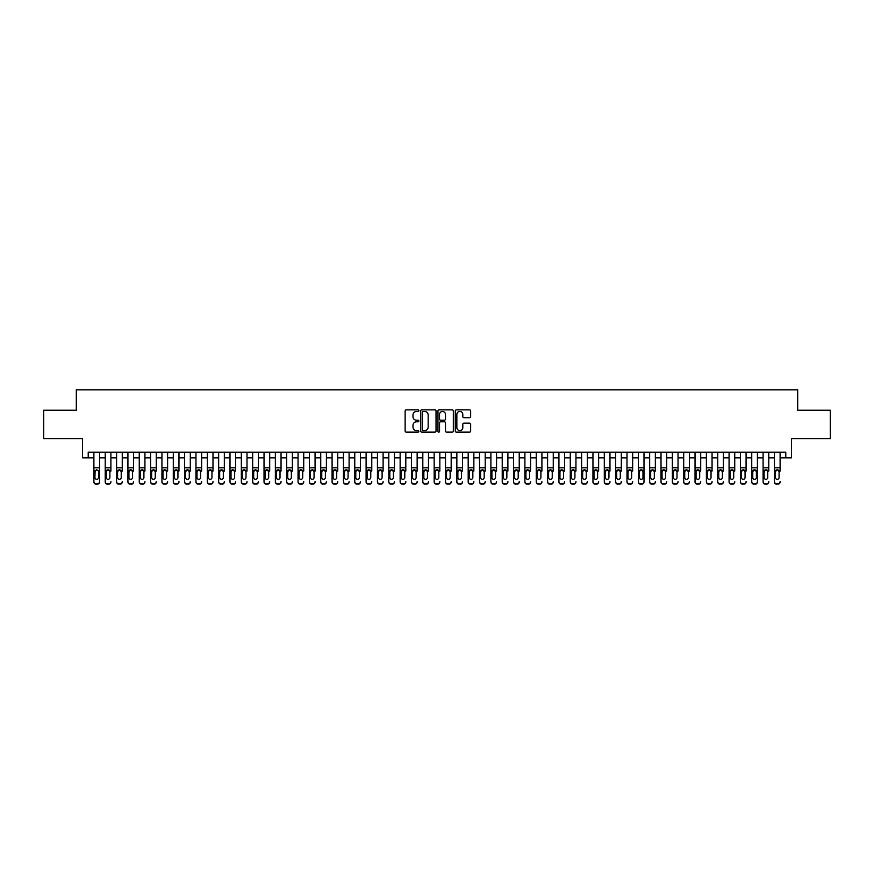 <?xml version="1.0" encoding="UTF-8"?>
<svg xmlns="http://www.w3.org/2000/svg" width="874" height="874" viewBox="0 0 874 874"><rect width="100%" height="100%" fill="white"/><g stroke="black" fill="none" stroke-linecap="round" stroke-linejoin="round"><path stroke-width="1.31" d="M418.854 410.649A0.776 0.776 0 0 0 418.078 409.873L406.246 409.873A1.114 1.114 0 0 0 405.132 410.988L405.132 431.024A1.114 1.114 0 0 0 406.246 432.138L418.078 432.138A0.776 0.776 0 0 0 418.854 431.363A0.776 0.776 0 0 0 418.078 430.587L416.537 430.587A3.562 3.562 0 0 1 412.976 427.015L412.976 425.354A3.562 3.562 0 0 1 416.537 421.781L418.078 421.781A0.776 0.776 0 0 0 418.854 421.006A0.776 0.776 0 0 0 418.078 420.23L416.537 420.23A3.562 3.562 0 0 1 412.976 416.669L412.976 414.997A3.562 3.562 0 0 1 416.537 411.436L418.078 411.436A0.776 0.776 0 0 0 418.854 410.649M469.535 417.717A1.114 1.114 0 0 0 470.649 416.614L470.649 410.988A1.114 1.114 0 0 0 469.535 409.873L456.403 409.873A1.114 1.114 0 0 0 455.288 410.988L455.288 431.024A1.114 1.114 0 0 0 456.403 432.138L469.535 432.138A1.114 1.114 0 0 0 470.649 431.024L470.649 424.24A1.114 1.114 0 0 0 469.535 423.125L463.919 423.125A1.114 1.114 0 0 0 462.805 424.24L462.805 427.604A2.983 2.983 0 0 1 459.822 430.587A2.983 2.983 0 0 1 456.851 427.604L456.851 414.407A2.983 2.983 0 0 1 459.822 411.436A2.983 2.983 0 0 1 462.805 414.407L462.805 416.614A1.114 1.114 0 0 0 463.919 417.717L469.535 417.717M88.219 457.867L88.219 452.197L785.781 452.197L785.781 457.867L791.451 457.867L791.451 438.584L830.3 438.584L830.3 410.234L797.689 410.234L797.689 389.815L76.311 389.815L76.311 410.234L43.7 410.234L43.7 438.584L82.549 438.584L82.549 457.867L93.889 457.867M436.028 410.988A1.114 1.114 0 0 0 434.913 409.873L421.771 409.873A1.114 1.114 0 0 0 420.667 410.988L420.667 431.024A1.114 1.114 0 0 0 421.771 432.138L434.913 432.138A1.114 1.114 0 0 0 436.028 431.024L436.028 410.988M439.087 409.873L452.229 409.873A1.114 1.114 0 0 1 453.333 410.988L453.333 431.024A1.114 1.114 0 0 1 452.229 432.138L446.603 432.138A1.114 1.114 0 0 1 445.489 431.024L445.489 422.896A1.114 1.114 0 0 0 444.374 421.781L440.649 421.781A1.114 1.114 0 0 0 439.535 422.896L439.535 431.363A0.776 0.776 0 0 1 438.759 432.138A0.776 0.776 0 0 1 437.972 431.363L437.972 410.988A1.114 1.114 0 0 1 439.087 409.873M99.56 457.867L105.23 457.867M110.9 457.867L116.581 457.867M122.251 457.867L127.921 457.867M133.591 457.867L139.261 457.867M144.931 457.867L150.601 457.867M156.271 457.867L161.941 457.867M167.611 457.867L173.292 457.867M178.962 457.867L184.632 457.867M190.303 457.867L195.973 457.867M201.643 457.867L207.313 457.867M212.983 457.867L218.653 457.867M224.334 457.867L230.004 457.867M235.674 457.867L241.344 457.867M247.014 457.867L252.684 457.867M258.354 457.867L264.024 457.867M269.695 457.867L275.365 457.867M281.046 457.867L286.716 457.867M292.386 457.867L298.056 457.867M303.726 457.867L309.396 457.867M315.066 457.867L320.736 457.867M326.406 457.867L332.087 457.867M337.757 457.867L343.427 457.867M349.097 457.867L354.768 457.867M360.438 457.867L366.108 457.867M371.778 457.867L377.448 457.867M383.118 457.867L388.799 457.867M394.469 457.867L400.139 457.867M405.809 457.867L411.479 457.867M417.149 457.867L422.819 457.867M428.489 457.867L434.159 457.867M439.841 457.867L445.511 457.867M451.181 457.867L456.851 457.867M462.521 457.867L468.191 457.867M473.861 457.867L479.531 457.867M485.201 457.867L490.882 457.867M496.552 457.867L502.222 457.867M507.892 457.867L513.562 457.867M519.232 457.867L524.903 457.867M530.573 457.867L536.243 457.867M541.913 457.867L547.594 457.867M553.264 457.867L558.934 457.867M564.604 457.867L570.274 457.867M575.944 457.867L581.614 457.867M587.284 457.867L592.954 457.867M598.635 457.867L604.305 457.867M609.976 457.867L615.646 457.867M621.316 457.867L626.986 457.867M632.656 457.867L638.326 457.867M643.996 457.867L649.666 457.867M655.347 457.867L661.017 457.867M666.687 457.867L672.357 457.867M678.027 457.867L683.697 457.867M689.368 457.867L695.038 457.867M700.708 457.867L706.389 457.867M712.059 457.867L717.729 457.867M723.399 457.867L729.069 457.867M734.739 457.867L740.409 457.867M746.079 457.867L751.749 457.867M757.419 457.867L763.1 457.867M768.77 457.867L774.44 457.867M780.111 457.867L785.781 457.867M423.005 411.436A0.776 0.776 0 0 0 422.218 412.211L422.218 429.8A0.776 0.776 0 0 0 423.005 430.587L424.611 430.587A3.562 3.562 0 0 0 428.173 427.015L428.173 414.997A3.562 3.562 0 0 0 424.611 411.436L423.005 411.436M445.489 414.462A2.983 2.983 0 0 0 442.506 411.49A2.983 2.983 0 0 0 439.535 414.462L439.535 419.116A1.114 1.114 0 0 0 440.649 420.23L444.374 420.23A1.114 1.114 0 0 0 445.489 419.116L445.489 414.462M93.889 471.075L93.889 481.574A2.272 2.251 -0 0 0 96.162 483.825L97.298 483.825A2.272 2.251 -0 0 0 99.56 481.574L99.56 481.935A2.272 2.251 180 0 1 97.298 484.185L97.298 483.825M98.544 477.532L98.544 471.556L98.544 477.532A1.814 1.803 180 0 1 96.73 479.323A1.814 1.803 180 0 0 98.544 477.532M94.916 477.881L94.916 477.532A1.814 1.803 180 0 0 96.73 479.323M94.916 477.532L95.113 470.715L96.73 469.731L98.336 470.715L96.73 469.731L94.916 471.414M99.56 452.197L99.56 481.574M93.889 452.197L93.889 481.935A2.272 2.251 180 0 0 96.162 484.185L97.298 484.185M99.56 470.715L98.336 470.715L98.544 471.556M105.23 452.197L105.23 481.574A2.272 2.251 -0 0 0 107.502 483.825L108.638 483.825A2.272 2.251 -0 0 0 110.9 481.574L110.9 481.935A2.272 2.251 180 0 1 108.638 484.185L108.638 483.825M110.9 471.075L110.9 452.197M109.884 477.532L109.884 471.556L109.884 477.532A1.814 1.803 180 0 1 108.07 479.323A1.814 1.803 180 0 0 109.884 477.532M106.257 477.881L106.257 477.532A1.814 1.803 180 0 0 108.07 479.323A1.814 1.803 180 0 1 106.257 477.532L106.257 471.414M106.453 470.715L106.257 471.556L108.07 469.731L105.23 470.715M110.9 470.715L108.07 469.731L109.884 471.556M116.581 452.197L116.581 481.574A2.272 2.251 -0 0 0 118.842 483.825L119.978 483.825A2.272 2.251 -0 0 0 122.251 481.574L122.251 481.935A2.272 2.251 180 0 1 119.978 484.185L119.978 483.825M122.251 471.075L122.251 452.197M121.224 477.532L121.224 471.556L121.224 477.532A1.814 1.803 180 0 1 119.41 479.323A1.814 1.803 180 0 0 121.224 477.532M117.597 477.881L117.597 477.532A1.814 1.803 180 0 0 119.41 479.323A1.814 1.803 180 0 1 117.597 477.532L117.597 471.414M117.793 470.715L117.597 471.556L119.41 469.731L116.581 470.715M122.251 470.715L119.41 469.731L121.224 471.556M127.921 452.197L127.921 481.574A2.272 2.251 -0 0 0 130.182 483.825L131.319 483.825A2.272 2.251 -0 0 0 133.591 481.574L133.591 481.935A2.272 2.251 180 0 1 131.319 484.185L131.319 483.825M133.591 471.075L133.591 452.197M132.564 477.532L132.564 471.556L132.564 477.532A1.814 1.803 180 0 1 130.75 479.323A1.814 1.803 180 0 0 132.564 477.532M128.937 477.881L128.937 477.532A1.814 1.803 180 0 0 130.75 479.323A1.814 1.803 180 0 1 128.937 477.532L128.937 471.414M129.144 470.715L128.937 471.556L130.75 469.731L127.921 470.715M133.591 470.715L130.75 469.731L132.564 471.556M139.261 452.197L139.261 481.574A2.272 2.251 -0 0 0 141.533 483.825L142.659 483.825A2.272 2.251 -0 0 0 144.931 481.574L144.931 481.935A2.272 2.251 180 0 1 142.659 484.185L142.659 483.825M144.931 471.075L144.931 452.197M143.915 477.532L143.915 471.556L143.915 477.532A1.814 1.803 180 0 1 142.091 479.323A1.814 1.803 180 0 0 143.915 477.532M140.277 477.881L140.277 477.532A1.814 1.803 180 0 0 142.091 479.323A1.814 1.803 180 0 1 140.277 477.532L140.277 471.414M140.485 470.715L140.277 471.556L142.091 469.731L139.261 470.715M144.931 470.715L142.091 469.731L143.915 471.556M107.502 483.825L108.638 484.185M107.502 484.185A2.272 2.251 180 0 1 105.23 481.935L105.23 481.574M118.842 483.825L119.978 484.185M118.842 484.185A2.272 2.251 180 0 1 116.581 481.935L116.581 481.574M130.182 483.825L131.319 484.185M130.182 484.185A2.272 2.251 180 0 1 127.921 481.935L127.921 481.574M141.533 483.825L142.659 484.185M141.533 484.185A2.272 2.251 180 0 1 139.261 481.935L139.261 481.574M150.601 452.197L150.601 481.574A2.272 2.251 -0 0 0 152.874 483.825L154.01 483.825A2.272 2.251 -0 0 0 156.271 481.574L156.271 481.935A2.272 2.251 180 0 1 154.01 484.185L154.01 483.825M156.271 471.075L156.271 452.197M155.255 477.532L155.255 471.556L155.255 477.532A1.814 1.803 180 0 1 153.442 479.323A1.814 1.803 180 0 0 155.255 477.532M151.628 477.881L151.628 477.532A1.814 1.803 180 0 0 153.442 479.323A1.814 1.803 180 0 1 151.628 477.532L151.628 471.414M151.825 470.715L151.628 471.556L153.442 469.731L150.601 470.715M156.271 470.715L153.442 469.731L155.255 471.556M152.874 483.825L154.01 484.185M152.874 484.185A2.272 2.251 180 0 1 150.601 481.935L150.601 481.574M161.941 452.197L161.941 481.574A2.272 2.251 -0 0 0 164.214 483.825L165.35 483.825A2.272 2.251 -0 0 0 167.611 481.574L167.611 481.935A2.272 2.251 180 0 1 165.35 484.185L165.35 483.825M167.611 471.075L167.611 452.197M166.595 477.532L166.595 471.556L166.595 477.532A1.814 1.803 180 0 1 164.782 479.323A1.814 1.803 180 0 0 166.595 477.532M162.968 477.881L162.968 477.532A1.814 1.803 180 0 0 164.782 479.323A1.814 1.803 180 0 1 162.968 477.532L162.968 471.414M163.165 470.715L162.968 471.556L164.782 469.731L161.941 470.715M167.611 470.715L164.782 469.731L166.595 471.556M164.214 483.825L165.35 484.185M164.214 484.185A2.272 2.251 180 0 1 161.941 481.935L161.941 481.574M173.292 452.197L173.292 481.574A2.272 2.251 -0 0 0 175.554 483.825L176.69 483.825A2.272 2.251 -0 0 0 178.962 481.574L178.962 481.935A2.272 2.251 180 0 1 176.69 484.185L176.69 483.825M178.962 471.075L178.962 452.197M177.935 477.532L177.935 471.556L177.935 477.532A1.814 1.803 180 0 1 176.122 479.323A1.814 1.803 180 0 0 177.935 477.532M174.308 477.881L174.308 477.532A1.814 1.803 180 0 0 176.122 479.323A1.814 1.803 180 0 1 174.308 477.532L174.308 471.414M174.505 470.715L174.308 471.556L176.122 469.731L173.292 470.715M178.962 470.715L176.122 469.731L177.935 471.556M175.554 483.825L176.69 484.185M175.554 484.185A2.272 2.251 180 0 1 173.292 481.935L173.292 481.574M184.632 452.197L184.632 481.574A2.272 2.251 -0 0 0 186.894 483.825L188.03 483.825A2.272 2.251 -0 0 0 190.303 481.574L190.303 481.935A2.272 2.251 180 0 1 188.03 484.185L188.03 483.825M190.303 471.075L190.303 452.197M189.276 477.532L189.276 471.556L189.276 477.532A1.814 1.803 180 0 1 187.462 479.323A1.814 1.803 180 0 0 189.276 477.532M185.649 477.881L185.649 477.532A1.814 1.803 180 0 0 187.462 479.323A1.814 1.803 180 0 1 185.649 477.532L185.649 471.414M185.856 470.715L185.649 471.556L187.462 469.731L184.632 470.715M190.303 470.715L187.462 469.731L189.276 471.556M186.894 483.825L188.03 484.185M186.894 484.185A2.272 2.251 180 0 1 184.632 481.935L184.632 481.574M195.973 452.197L195.973 481.574A2.272 2.251 -0 0 0 198.245 483.825L199.37 483.825A2.272 2.251 -0 0 0 201.643 481.574L201.643 481.935A2.272 2.251 180 0 1 199.37 484.185L199.37 483.825M201.643 471.075L201.643 452.197M200.627 477.532L200.627 471.556L200.627 477.532A1.814 1.803 180 0 1 198.813 479.323A1.814 1.803 180 0 0 200.627 477.532M196.989 477.881L196.989 477.532A1.814 1.803 180 0 0 198.813 479.323A1.814 1.803 180 0 1 196.989 477.532L196.989 471.414M197.196 470.715L196.989 471.556L198.813 469.731L195.973 470.715M201.643 470.715L198.813 469.731L200.627 471.556M198.245 483.825L199.37 484.185M198.245 484.185A2.272 2.251 180 0 1 195.973 481.935L195.973 481.574M207.313 452.197L207.313 481.574A2.272 2.251 -0 0 0 209.585 483.825L210.721 483.825A2.272 2.251 -0 0 0 212.983 481.574L212.983 481.935A2.272 2.251 180 0 1 210.721 484.185L210.721 483.825M212.983 471.075L212.983 452.197M211.967 477.532L211.967 471.556L211.967 477.532A1.814 1.803 180 0 1 210.153 479.323A1.814 1.803 180 0 0 211.967 477.532M208.34 477.881L208.34 477.532A1.814 1.803 180 0 0 210.153 479.323A1.814 1.803 180 0 1 208.34 477.532L208.34 471.414M208.536 470.715L208.34 471.556L210.153 469.731L207.313 470.715M212.983 470.715L210.153 469.731L211.967 471.556M209.585 483.825L210.721 484.185M209.585 484.185A2.272 2.251 180 0 1 207.313 481.935L207.313 481.574M218.653 452.197L218.653 481.574A2.272 2.251 -0 0 0 220.925 483.825L222.062 483.825A2.272 2.251 -0 0 0 224.334 481.574L224.334 481.935A2.272 2.251 180 0 1 222.062 484.185L222.062 483.825M224.334 471.075L224.334 452.197M223.307 477.532L223.307 471.556L223.307 477.532A1.814 1.803 180 0 1 221.493 479.323A1.814 1.803 180 0 0 223.307 477.532M219.68 477.881L219.68 477.532A1.814 1.803 180 0 0 221.493 479.323A1.814 1.803 180 0 1 219.68 477.532L219.68 471.414M219.877 470.715L219.68 471.556L221.493 469.731L218.653 470.715M224.334 470.715L221.493 469.731L223.307 471.556M220.925 483.825L222.062 484.185M220.925 484.185A2.272 2.251 180 0 1 218.653 481.935L218.653 481.574M230.004 452.197L230.004 481.574A2.272 2.251 -0 0 0 232.266 483.825L233.402 483.825A2.272 2.251 -0 0 0 235.674 481.574L235.674 481.935A2.272 2.251 180 0 1 233.402 484.185L233.402 483.825M235.674 471.075L235.674 452.197M234.647 477.532L234.647 471.556L234.647 477.532A1.814 1.803 180 0 1 232.834 479.323A1.814 1.803 180 0 0 234.647 477.532M231.02 477.881L231.02 477.532A1.814 1.803 180 0 0 232.834 479.323A1.814 1.803 180 0 1 231.02 477.532L231.02 471.414M231.217 470.715L231.02 471.556L232.834 469.731L230.004 470.715M235.674 470.715L232.834 469.731L234.647 471.556M232.266 483.825L233.402 484.185M232.266 484.185A2.272 2.251 180 0 1 230.004 481.935L230.004 481.574M241.344 452.197L241.344 481.574A2.272 2.251 -0 0 0 243.606 483.825L244.742 483.825A2.272 2.251 -0 0 0 247.014 481.574L247.014 481.935A2.272 2.251 180 0 1 244.742 484.185L244.742 483.825M247.014 471.075L247.014 452.197M245.998 477.532L245.998 471.556L245.998 477.532A1.814 1.803 180 0 1 244.174 479.323A1.814 1.803 180 0 0 245.998 477.532M242.36 477.881L242.36 477.532A1.814 1.803 180 0 0 244.174 479.323A1.814 1.803 180 0 1 242.36 477.532L242.36 471.414M242.568 470.715L242.36 471.556L244.174 469.731L241.344 470.715M247.014 470.715L244.174 469.731L245.998 471.556M243.606 483.825L244.742 484.185M243.606 484.185A2.272 2.251 180 0 1 241.344 481.935L241.344 481.574M252.684 452.197L252.684 481.574A2.272 2.251 -0 0 0 254.957 483.825L256.093 483.825A2.272 2.251 -0 0 0 258.354 481.574L258.354 481.935A2.272 2.251 180 0 1 256.093 484.185L256.093 483.825M258.354 471.075L258.354 452.197M257.338 477.532L257.338 471.556L257.338 477.532A1.814 1.803 180 0 1 255.525 479.323A1.814 1.803 180 0 0 257.338 477.532M253.7 477.881L253.7 477.532A1.814 1.803 180 0 0 255.525 479.323A1.814 1.803 180 0 1 253.7 477.532L253.7 471.414M253.908 470.715L253.7 471.556L255.525 469.731L252.684 470.715M258.354 470.715L255.525 469.731L257.338 471.556M254.957 483.825L256.093 484.185M254.957 484.185A2.272 2.251 180 0 1 252.684 481.935L252.684 481.574M264.024 452.197L264.024 481.574A2.272 2.251 -0 0 0 266.297 483.825L267.433 483.825A2.272 2.251 -0 0 0 269.695 481.574L269.695 481.935A2.272 2.251 180 0 1 267.433 484.185L267.433 483.825M269.695 471.075L269.695 452.197M268.679 477.532L268.679 471.556L268.679 477.532A1.814 1.803 180 0 1 266.865 479.323A1.814 1.803 180 0 0 268.679 477.532M265.051 477.881L265.051 477.532A1.814 1.803 180 0 0 266.865 479.323A1.814 1.803 180 0 1 265.051 477.532L265.051 471.414M265.248 470.715L265.051 471.556L266.865 469.731L264.024 470.715M269.695 470.715L266.865 469.731L268.679 471.556M266.297 483.825L267.433 484.185M266.297 484.185A2.272 2.251 180 0 1 264.024 481.935L264.024 481.574M275.365 452.197L275.365 481.574A2.272 2.251 -0 0 0 277.637 483.825L278.773 483.825A2.272 2.251 -0 0 0 281.046 481.574L281.046 481.935A2.272 2.251 180 0 1 278.773 484.185L278.773 483.825M281.046 471.075L281.046 452.197M280.019 477.532L280.019 471.556L280.019 477.532A1.814 1.803 180 0 1 278.205 479.323A1.814 1.803 180 0 0 280.019 477.532M276.392 477.881L276.392 477.532A1.814 1.803 180 0 0 278.205 479.323A1.814 1.803 180 0 1 276.392 477.532L276.392 471.414M276.588 470.715L276.392 471.556L278.205 469.731L275.365 470.715M281.046 470.715L278.205 469.731L280.019 471.556M277.637 483.825L278.773 484.185M277.637 484.185A2.272 2.251 180 0 1 275.365 481.935L275.365 481.574M286.716 452.197L286.716 481.574A2.272 2.251 -0 0 0 288.977 483.825L290.113 483.825A2.272 2.251 -0 0 0 292.386 481.574L292.386 481.935A2.272 2.251 180 0 1 290.113 484.185L290.113 483.825M292.386 471.075L292.386 452.197M291.359 477.532L291.359 471.556L291.359 477.532A1.814 1.803 180 0 1 289.545 479.323A1.814 1.803 180 0 0 291.359 477.532M287.732 477.881L287.732 477.532A1.814 1.803 180 0 0 289.545 479.323A1.814 1.803 180 0 1 287.732 477.532L287.732 471.414M287.939 470.715L287.732 471.556L289.545 469.731L286.716 470.715M292.386 470.715L289.545 469.731L291.359 471.556M288.977 483.825L290.113 484.185M288.977 484.185A2.272 2.251 180 0 1 286.716 481.935L286.716 481.574M298.056 452.197L298.056 481.574A2.272 2.251 -0 0 0 300.328 483.825L301.454 483.825A2.272 2.251 -0 0 0 303.726 481.574L303.726 481.935A2.272 2.251 180 0 1 301.454 484.185L301.454 483.825M303.726 471.075L303.726 452.197M302.71 477.532L302.71 471.556L302.71 477.532A1.814 1.803 180 0 1 300.885 479.323A1.814 1.803 180 0 0 302.71 477.532M299.072 477.881L299.072 477.532A1.814 1.803 180 0 0 300.885 479.323A1.814 1.803 180 0 1 299.072 477.532L299.072 471.414M299.279 470.715L299.072 471.556L300.885 469.731L298.056 470.715M303.726 470.715L300.885 469.731L302.71 471.556M300.328 483.825L301.454 484.185M300.328 484.185A2.272 2.251 180 0 1 298.056 481.935L298.056 481.574M309.396 452.197L309.396 481.574A2.272 2.251 -0 0 0 311.668 483.825L312.805 483.825A2.272 2.251 -0 0 0 315.066 481.574L315.066 481.935A2.272 2.251 180 0 1 312.805 484.185L312.805 483.825M315.066 471.075L315.066 452.197M314.05 477.532L314.05 471.556L314.05 477.532A1.814 1.803 180 0 1 312.237 479.323A1.814 1.803 180 0 0 314.05 477.532M310.423 477.881L310.423 477.532A1.814 1.803 180 0 0 312.237 479.323A1.814 1.803 180 0 1 310.423 477.532L310.423 471.414M310.62 470.715L310.423 471.556L312.237 469.731L309.396 470.715M315.066 470.715L312.237 469.731L314.05 471.556M311.668 483.825L312.805 484.185M311.668 484.185A2.272 2.251 180 0 1 309.396 481.935L309.396 481.574M320.736 452.197L320.736 481.574A2.272 2.251 -0 0 0 323.009 483.825L324.145 483.825A2.272 2.251 -0 0 0 326.406 481.574L326.406 481.935A2.272 2.251 180 0 1 324.145 484.185L324.145 483.825M326.406 471.075L326.406 452.197M325.39 477.532L325.39 471.556L325.39 477.532A1.814 1.803 180 0 1 323.577 479.323A1.814 1.803 180 0 0 325.39 477.532M321.763 477.881L321.763 477.532A1.814 1.803 180 0 0 323.577 479.323A1.814 1.803 180 0 1 321.763 477.532L321.763 471.414M321.96 470.715L321.763 471.556L323.577 469.731L320.736 470.715M326.406 470.715L323.577 469.731L325.39 471.556M323.009 483.825L324.145 484.185M323.009 484.185A2.272 2.251 180 0 1 320.736 481.935L320.736 481.574M332.087 452.197L332.087 481.574A2.272 2.251 -0 0 0 334.349 483.825L335.485 483.825A2.272 2.251 -0 0 0 337.757 481.574L337.757 481.935A2.272 2.251 180 0 1 335.485 484.185L335.485 483.825M337.757 471.075L337.757 452.197M336.73 477.532L336.73 471.556L336.73 477.532A1.814 1.803 180 0 1 334.917 479.323A1.814 1.803 180 0 0 336.73 477.532M333.103 477.881L333.103 477.532A1.814 1.803 180 0 0 334.917 479.323A1.814 1.803 180 0 1 333.103 477.532L333.103 471.414M333.3 470.715L333.103 471.556L334.917 469.731L332.087 470.715M337.757 470.715L334.917 469.731L336.73 471.556M334.349 483.825L335.485 484.185M334.349 484.185A2.272 2.251 180 0 1 332.087 481.935L332.087 481.574M343.427 452.197L343.427 481.574A2.272 2.251 -0 0 0 345.689 483.825L346.825 483.825A2.272 2.251 -0 0 0 349.097 481.574L349.097 481.935A2.272 2.251 180 0 1 346.825 484.185L346.825 483.825M349.097 471.075L349.097 452.197M348.071 477.532L348.071 471.556L348.071 477.532A1.814 1.803 180 0 1 346.257 479.323A1.814 1.803 180 0 0 348.071 477.532M344.443 477.881L344.443 477.532A1.814 1.803 180 0 0 346.257 479.323A1.814 1.803 180 0 1 344.443 477.532L344.443 471.414M344.651 470.715L344.443 471.556L346.257 469.731L343.427 470.715M349.097 470.715L346.257 469.731L348.071 471.556M345.689 483.825L346.825 484.185M345.689 484.185A2.272 2.251 180 0 1 343.427 481.935L343.427 481.574M354.768 452.197L354.768 481.574A2.272 2.251 -0 0 0 357.04 483.825L358.165 483.825A2.272 2.251 -0 0 0 360.438 481.574L360.438 481.935A2.272 2.251 180 0 1 358.165 484.185L358.165 483.825M360.438 471.075L360.438 452.197M359.422 477.532L359.422 471.556L359.422 477.532A1.814 1.803 180 0 1 357.608 479.323A1.814 1.803 180 0 0 359.422 477.532M355.784 477.881L355.784 477.532A1.814 1.803 180 0 0 357.608 479.323A1.814 1.803 180 0 1 355.784 477.532L355.784 471.414M355.991 470.715L355.784 471.556L357.608 469.731L354.768 470.715M360.438 470.715L357.608 469.731L359.422 471.556M357.04 483.825L358.165 484.185M357.04 484.185A2.272 2.251 180 0 1 354.768 481.935L354.768 481.574M366.108 452.197L366.108 481.574A2.272 2.251 -0 0 0 368.38 483.825L369.516 483.825A2.272 2.251 -0 0 0 371.778 481.574L371.778 481.935A2.272 2.251 180 0 1 369.516 484.185L369.516 483.825M371.778 471.075L371.778 452.197M370.762 477.532L370.762 471.556L370.762 477.532A1.814 1.803 180 0 1 368.948 479.323A1.814 1.803 180 0 0 370.762 477.532M367.135 477.881L367.135 477.532A1.814 1.803 180 0 0 368.948 479.323A1.814 1.803 180 0 1 367.135 477.532L367.135 471.414M367.331 470.715L367.135 471.556L368.948 469.731L366.108 470.715M371.778 470.715L368.948 469.731L370.762 471.556M368.38 483.825L369.516 484.185M368.38 484.185A2.272 2.251 180 0 1 366.108 481.935L366.108 481.574M377.448 452.197L377.448 481.574A2.272 2.251 -0 0 0 379.72 483.825L380.856 483.825A2.272 2.251 -0 0 0 383.118 481.574L383.118 481.935A2.272 2.251 180 0 1 380.856 484.185L380.856 483.825M383.118 471.075L383.118 452.197M382.102 477.532L382.102 471.556L382.102 477.532A1.814 1.803 180 0 1 380.288 479.323A1.814 1.803 180 0 0 382.102 477.532M378.475 477.881L378.475 477.532A1.814 1.803 180 0 0 380.288 479.323A1.814 1.803 180 0 1 378.475 477.532L378.475 471.414M378.671 470.715L378.475 471.556L380.288 469.731L377.448 470.715M383.118 470.715L380.288 469.731L382.102 471.556M379.72 483.825L380.856 484.185M379.72 484.185A2.272 2.251 180 0 1 377.448 481.935L377.448 481.574M388.799 452.197L388.799 481.574A2.272 2.251 -0 0 0 391.06 483.825L392.197 483.825A2.272 2.251 -0 0 0 394.469 481.574L394.469 481.935A2.272 2.251 180 0 1 392.197 484.185L392.197 483.825M394.469 471.075L394.469 452.197M393.442 477.532L393.442 471.556L393.442 477.532A1.814 1.803 180 0 1 391.628 479.323A1.814 1.803 180 0 0 393.442 477.532M389.815 477.881L389.815 477.532A1.814 1.803 180 0 0 391.628 479.323A1.814 1.803 180 0 1 389.815 477.532L389.815 471.414M390.012 470.715L389.815 471.556L391.628 469.731L388.799 470.715M394.469 470.715L391.628 469.731L393.442 471.556M391.06 483.825L392.197 484.185M391.06 484.185A2.272 2.251 180 0 1 388.799 481.935L388.799 481.574M400.139 452.197L400.139 481.574A2.272 2.251 -0 0 0 402.401 483.825L403.537 483.825A2.272 2.251 -0 0 0 405.809 481.574L405.809 481.935A2.272 2.251 180 0 1 403.537 484.185L403.537 483.825M405.809 471.075L405.809 452.197M404.782 477.532L404.782 471.556L404.782 477.532A1.814 1.803 180 0 1 402.969 479.323A1.814 1.803 180 0 0 404.782 477.532M401.155 477.881L401.155 477.532A1.814 1.803 180 0 0 402.969 479.323A1.814 1.803 180 0 1 401.155 477.532L401.155 471.414M401.363 470.715L401.155 471.556L402.969 469.731L400.139 470.715M405.809 470.715L402.969 469.731L404.782 471.556M402.401 483.825L403.537 484.185M402.401 484.185A2.272 2.251 180 0 1 400.139 481.935L400.139 481.574M411.479 452.197L411.479 481.574A2.272 2.251 -0 0 0 413.752 483.825L414.877 483.825A2.272 2.251 -0 0 0 417.149 481.574L417.149 481.935A2.272 2.251 180 0 1 414.877 484.185L414.877 483.825M417.149 471.075L417.149 452.197M416.133 477.532L416.133 471.556L416.133 477.532A1.814 1.803 180 0 1 414.32 479.323A1.814 1.803 180 0 0 416.133 477.532M412.495 477.881L412.495 477.532A1.814 1.803 180 0 0 414.32 479.323A1.814 1.803 180 0 1 412.495 477.532L412.495 471.414M412.703 470.715L412.495 471.556L414.32 469.731L411.479 470.715M417.149 470.715L414.32 469.731L416.133 471.556M413.752 483.825L414.877 484.185M413.752 484.185A2.272 2.251 180 0 1 411.479 481.935L411.479 481.574M422.819 452.197L422.819 481.574A2.272 2.251 -0 0 0 425.092 483.825L426.228 483.825A2.272 2.251 -0 0 0 428.489 481.574L428.489 481.935A2.272 2.251 180 0 1 426.228 484.185L426.228 483.825M428.489 471.075L428.489 452.197M427.473 477.532L427.473 471.556L427.473 477.532A1.814 1.803 180 0 1 425.66 479.323A1.814 1.803 180 0 0 427.473 477.532M423.846 477.881L423.846 477.532A1.814 1.803 180 0 0 425.66 479.323A1.814 1.803 180 0 1 423.846 477.532L423.846 471.414M424.043 470.715L423.846 471.556L425.66 469.731L422.819 470.715M428.489 470.715L425.66 469.731L427.473 471.556M425.092 483.825L426.228 484.185M425.092 484.185A2.272 2.251 180 0 1 422.819 481.935L422.819 481.574M434.159 452.197L434.159 481.574A2.272 2.251 -0 0 0 436.432 483.825L437.568 483.825A2.272 2.251 -0 0 0 439.841 481.574L439.841 481.935A2.272 2.251 180 0 1 437.568 484.185L437.568 483.825M439.841 471.075L439.841 452.197M438.814 477.532L438.814 471.556L438.814 477.532A1.814 1.803 180 0 1 437 479.323A1.814 1.803 180 0 0 438.814 477.532M435.186 477.881L435.186 477.532A1.814 1.803 180 0 0 437 479.323A1.814 1.803 180 0 1 435.186 477.532L435.186 471.414M435.383 470.715L435.186 471.556L437 469.731L434.159 470.715M439.841 470.715L437 469.731L438.814 471.556M436.432 483.825L437.568 484.185M436.432 484.185A2.272 2.251 180 0 1 434.159 481.935L434.159 481.574M445.511 452.197L445.511 481.574A2.272 2.251 -0 0 0 447.772 483.825L448.908 483.825A2.272 2.251 -0 0 0 451.181 481.574L451.181 481.935A2.272 2.251 180 0 1 448.908 484.185L448.908 483.825M451.181 471.075L451.181 452.197M450.154 477.532L450.154 471.556L450.154 477.532A1.814 1.803 180 0 1 448.34 479.323A1.814 1.803 180 0 0 450.154 477.532M446.527 477.881L446.527 477.532A1.814 1.803 180 0 0 448.34 479.323A1.814 1.803 180 0 1 446.527 477.532L446.527 471.414M446.723 470.715L446.527 471.556L448.34 469.731L445.511 470.715M451.181 470.715L448.34 469.731L450.154 471.556M447.772 483.825L448.908 484.185M447.772 484.185A2.272 2.251 180 0 1 445.511 481.935L445.511 481.574M456.851 452.197L456.851 481.574A2.272 2.251 -0 0 0 459.123 483.825L460.248 483.825A2.272 2.251 -0 0 0 462.521 481.574L462.521 481.935A2.272 2.251 180 0 1 460.248 484.185L460.248 483.825M462.521 471.075L462.521 452.197M461.505 477.532L461.505 471.556L461.505 477.532A1.814 1.803 180 0 1 459.68 479.323A1.814 1.803 180 0 0 461.505 477.532M457.867 477.881L457.867 477.532A1.814 1.803 180 0 0 459.68 479.323A1.814 1.803 180 0 1 457.867 477.532L457.867 471.414M458.074 470.715L457.867 471.556L459.68 469.731L456.851 470.715M462.521 470.715L459.68 469.731L461.505 471.556M459.123 483.825L460.248 484.185M459.123 484.185A2.272 2.251 180 0 1 456.851 481.935L456.851 481.574M468.191 452.197L468.191 481.574A2.272 2.251 -0 0 0 470.463 483.825L471.599 483.825A2.272 2.251 -0 0 0 473.861 481.574L473.861 481.935A2.272 2.251 180 0 1 471.599 484.185L471.599 483.825M473.861 471.075L473.861 452.197M472.845 477.532L472.845 471.556L472.845 477.532A1.814 1.803 180 0 1 471.031 479.323A1.814 1.803 180 0 0 472.845 477.532M469.218 477.881L469.218 477.532A1.814 1.803 180 0 0 471.031 479.323A1.814 1.803 180 0 1 469.218 477.532L469.218 471.414M469.414 470.715L469.218 471.556L471.031 469.731L468.191 470.715M473.861 470.715L471.031 469.731L472.845 471.556M470.463 483.825L471.599 484.185M470.463 484.185A2.272 2.251 180 0 1 468.191 481.935L468.191 481.574M479.531 452.197L479.531 481.574A2.272 2.251 -0 0 0 481.803 483.825L482.94 483.825A2.272 2.251 -0 0 0 485.201 481.574L485.201 481.935A2.272 2.251 180 0 1 482.94 484.185L482.94 483.825M485.201 471.075L485.201 452.197M484.185 477.532L484.185 471.556L484.185 477.532A1.814 1.803 180 0 1 482.372 479.323A1.814 1.803 180 0 0 484.185 477.532M480.558 477.881L480.558 477.532A1.814 1.803 180 0 0 482.372 479.323A1.814 1.803 180 0 1 480.558 477.532L480.558 471.414M480.755 470.715L480.558 471.556L482.372 469.731L479.531 470.715M485.201 470.715L482.372 469.731L484.185 471.556M481.803 483.825L482.94 484.185M481.803 484.185A2.272 2.251 180 0 1 479.531 481.935L479.531 481.574M490.882 452.197L490.882 481.574A2.272 2.251 -0 0 0 493.144 483.825L494.28 483.825A2.272 2.251 -0 0 0 496.552 481.574L496.552 481.935A2.272 2.251 180 0 1 494.28 484.185L494.28 483.825M496.552 471.075L496.552 452.197M495.525 477.532L495.525 471.556L495.525 477.532A1.814 1.803 180 0 1 493.712 479.323A1.814 1.803 180 0 0 495.525 477.532M491.898 477.881L491.898 477.532A1.814 1.803 180 0 0 493.712 479.323A1.814 1.803 180 0 1 491.898 477.532L491.898 471.414M492.095 470.715L491.898 471.556L493.712 469.731L490.882 470.715M496.552 470.715L493.712 469.731L495.525 471.556M493.144 483.825L494.28 484.185M493.144 484.185A2.272 2.251 180 0 1 490.882 481.935L490.882 481.574M502.222 452.197L502.222 481.574A2.272 2.251 -0 0 0 504.484 483.825L505.62 483.825A2.272 2.251 -0 0 0 507.892 481.574L507.892 481.935A2.272 2.251 180 0 1 505.62 484.185L505.62 483.825M507.892 471.075L507.892 452.197M506.865 477.532L506.865 471.556L506.865 477.532A1.814 1.803 180 0 1 505.052 479.323A1.814 1.803 180 0 0 506.865 477.532M503.238 477.881L503.238 477.532A1.814 1.803 180 0 0 505.052 479.323A1.814 1.803 180 0 1 503.238 477.532L503.238 471.414M503.446 470.715L503.238 471.556L505.052 469.731L502.222 470.715M507.892 470.715L505.052 469.731L506.865 471.556M504.484 483.825L505.62 484.185M504.484 484.185A2.272 2.251 180 0 1 502.222 481.935L502.222 481.574M513.562 452.197L513.562 481.574A2.272 2.251 -0 0 0 515.835 483.825L516.96 483.825A2.272 2.251 -0 0 0 519.232 481.574L519.232 481.935A2.272 2.251 180 0 1 516.96 484.185L516.96 483.825M519.232 471.075L519.232 452.197M518.216 477.532L518.216 471.556L518.216 477.532A1.814 1.803 180 0 1 516.392 479.323A1.814 1.803 180 0 0 518.216 477.532M514.578 477.881L514.578 477.532A1.814 1.803 180 0 0 516.392 479.323A1.814 1.803 180 0 1 514.578 477.532L514.578 471.414M514.786 470.715L514.578 471.556L516.392 469.731L513.562 470.715M519.232 470.715L516.392 469.731L518.216 471.556M515.835 483.825L516.96 484.185M515.835 484.185A2.272 2.251 180 0 1 513.562 481.935L513.562 481.574M524.903 452.197L524.903 481.574A2.272 2.251 -0 0 0 527.175 483.825L528.311 483.825A2.272 2.251 -0 0 0 530.573 481.574L530.573 481.935A2.272 2.251 180 0 1 528.311 484.185L528.311 483.825M530.573 471.075L530.573 452.197M529.557 477.532L529.557 471.556L529.557 477.532A1.814 1.803 180 0 1 527.743 479.323A1.814 1.803 180 0 0 529.557 477.532M525.929 477.881L525.929 477.532A1.814 1.803 180 0 0 527.743 479.323A1.814 1.803 180 0 1 525.929 477.532L525.929 471.414M526.126 470.715L525.929 471.556L527.743 469.731L524.903 470.715M530.573 470.715L527.743 469.731L529.557 471.556M527.175 483.825L528.311 484.185M527.175 484.185A2.272 2.251 180 0 1 524.903 481.935L524.903 481.574M536.243 452.197L536.243 481.574A2.272 2.251 -0 0 0 538.515 483.825L539.651 483.825A2.272 2.251 -0 0 0 541.913 481.574L541.913 481.935A2.272 2.251 180 0 1 539.651 484.185L539.651 483.825M541.913 471.075L541.913 452.197M540.897 477.532L540.897 471.556L540.897 477.532A1.814 1.803 180 0 1 539.083 479.323A1.814 1.803 180 0 0 540.897 477.532M537.27 477.881L537.27 477.532A1.814 1.803 180 0 0 539.083 479.323A1.814 1.803 180 0 1 537.27 477.532L537.27 471.414M537.466 470.715L537.27 471.556L539.083 469.731L536.243 470.715M541.913 470.715L539.083 469.731L540.897 471.556M538.515 483.825L539.651 484.185M538.515 484.185A2.272 2.251 180 0 1 536.243 481.935L536.243 481.574M547.594 452.197L547.594 481.574A2.272 2.251 -0 0 0 549.855 483.825L550.991 483.825A2.272 2.251 -0 0 0 553.264 481.574L553.264 481.935A2.272 2.251 180 0 1 550.991 484.185L550.991 483.825M553.264 471.075L553.264 452.197M552.237 477.532L552.237 471.556L552.237 477.532A1.814 1.803 180 0 1 550.423 479.323A1.814 1.803 180 0 0 552.237 477.532M548.61 477.881L548.61 477.532A1.814 1.803 180 0 0 550.423 479.323A1.814 1.803 180 0 1 548.61 477.532L548.61 471.414M548.806 470.715L548.61 471.556L550.423 469.731L547.594 470.715M553.264 470.715L550.423 469.731L552.237 471.556M549.855 483.825L550.991 484.185M549.855 484.185A2.272 2.251 180 0 1 547.594 481.935L547.594 481.574M558.934 452.197L558.934 481.574A2.272 2.251 -0 0 0 561.195 483.825L562.332 483.825A2.272 2.251 -0 0 0 564.604 481.574L564.604 481.935A2.272 2.251 180 0 1 562.332 484.185L562.332 483.825M564.604 471.075L564.604 452.197M563.577 477.532L563.577 471.556L563.577 477.532A1.814 1.803 180 0 1 561.764 479.323A1.814 1.803 180 0 0 563.577 477.532M559.95 477.881L559.95 477.532A1.814 1.803 180 0 0 561.764 479.323A1.814 1.803 180 0 1 559.95 477.532L559.95 471.414M560.158 470.715L559.95 471.556L561.764 469.731L558.934 470.715M564.604 470.715L561.764 469.731L563.577 471.556M561.195 483.825L562.332 484.185M561.195 484.185A2.272 2.251 180 0 1 558.934 481.935L558.934 481.574M570.274 452.197L570.274 481.574A2.272 2.251 -0 0 0 572.546 483.825L573.672 483.825A2.272 2.251 -0 0 0 575.944 481.574L575.944 481.935A2.272 2.251 180 0 1 573.672 484.185L573.672 483.825M575.944 471.075L575.944 452.197M574.928 477.532L574.928 471.556L574.928 477.532A1.814 1.803 180 0 1 573.115 479.323A1.814 1.803 180 0 0 574.928 477.532M571.29 477.881L571.29 477.532A1.814 1.803 180 0 0 573.115 479.323A1.814 1.803 180 0 1 571.29 477.532L571.29 471.414M571.498 470.715L571.29 471.556L573.115 469.731L570.274 470.715M575.944 470.715L573.115 469.731L574.928 471.556M572.546 483.825L573.672 484.185M572.546 484.185A2.272 2.251 180 0 1 570.274 481.935L570.274 481.574M581.614 452.197L581.614 481.574A2.272 2.251 -0 0 0 583.887 483.825L585.023 483.825A2.272 2.251 -0 0 0 587.284 481.574L587.284 481.935A2.272 2.251 180 0 1 585.023 484.185L585.023 483.825M587.284 471.075L587.284 452.197M586.268 477.532L586.268 471.556L586.268 477.532A1.814 1.803 180 0 1 584.455 479.323A1.814 1.803 180 0 0 586.268 477.532M582.641 477.881L582.641 477.532A1.814 1.803 180 0 0 584.455 479.323A1.814 1.803 180 0 1 582.641 477.532L582.641 471.414M582.838 470.715L582.641 471.556L584.455 469.731L581.614 470.715M587.284 470.715L584.455 469.731L586.268 471.556M583.887 483.825L585.023 484.185M583.887 484.185A2.272 2.251 180 0 1 581.614 481.935L581.614 481.574M592.954 452.197L592.954 481.574A2.272 2.251 -0 0 0 595.227 483.825L596.363 483.825A2.272 2.251 -0 0 0 598.635 481.574L598.635 481.935A2.272 2.251 180 0 1 596.363 484.185L596.363 483.825M598.635 471.075L598.635 452.197M597.608 477.532L597.608 471.556L597.608 477.532A1.814 1.803 180 0 1 595.795 479.323A1.814 1.803 180 0 0 597.608 477.532M593.981 477.881L593.981 477.532A1.814 1.803 180 0 0 595.795 479.323A1.814 1.803 180 0 1 593.981 477.532L593.981 471.414M594.178 470.715L593.981 471.556L595.795 469.731L592.954 470.715M598.635 470.715L595.795 469.731L597.608 471.556M595.227 483.825L596.363 484.185M595.227 484.185A2.272 2.251 180 0 1 592.954 481.935L592.954 481.574M604.305 452.197L604.305 481.574A2.272 2.251 -0 0 0 606.567 483.825L607.703 483.825A2.272 2.251 -0 0 0 609.976 481.574L609.976 481.935A2.272 2.251 180 0 1 607.703 484.185L607.703 483.825M609.976 471.075L609.976 452.197M608.949 477.532L608.949 471.556L608.949 477.532A1.814 1.803 180 0 1 607.135 479.323A1.814 1.803 180 0 0 608.949 477.532M605.321 477.881L605.321 477.532A1.814 1.803 180 0 0 607.135 479.323A1.814 1.803 180 0 1 605.321 477.532L605.321 471.414M605.518 470.715L605.321 471.556L607.135 469.731L604.305 470.715M609.976 470.715L607.135 469.731L608.949 471.556M606.567 483.825L607.703 484.185M606.567 484.185A2.272 2.251 180 0 1 604.305 481.935L604.305 481.574M615.646 452.197L615.646 481.574A2.272 2.251 -0 0 0 617.907 483.825L619.043 483.825A2.272 2.251 -0 0 0 621.316 481.574L621.316 481.935A2.272 2.251 180 0 1 619.043 484.185L619.043 483.825M621.316 471.075L621.316 452.197M620.3 477.532L620.3 471.556L620.3 477.532A1.814 1.803 180 0 1 618.475 479.323A1.814 1.803 180 0 0 620.3 477.532M616.662 477.881L616.662 477.532A1.814 1.803 180 0 0 618.475 479.323A1.814 1.803 180 0 1 616.662 477.532L616.662 471.414M616.869 470.715L616.662 471.556L618.475 469.731L615.646 470.715M621.316 470.715L618.475 469.731L620.3 471.556M617.907 483.825L619.043 484.185M617.907 484.185A2.272 2.251 180 0 1 615.646 481.935L615.646 481.574M626.986 452.197L626.986 481.574A2.272 2.251 -0 0 0 629.258 483.825L630.394 483.825A2.272 2.251 -0 0 0 632.656 481.574L632.656 481.935A2.272 2.251 180 0 1 630.394 484.185L630.394 483.825M632.656 471.075L632.656 452.197M631.64 477.532L631.64 471.556L631.64 477.532A1.814 1.803 180 0 1 629.826 479.323A1.814 1.803 180 0 0 631.64 477.532M628.002 477.881L628.002 477.532A1.814 1.803 180 0 0 629.826 479.323A1.814 1.803 180 0 1 628.002 477.532L628.002 471.414M628.209 470.715L628.002 471.556L629.826 469.731L626.986 470.715M632.656 470.715L629.826 469.731L631.64 471.556M629.258 483.825L630.394 484.185M629.258 484.185A2.272 2.251 180 0 1 626.986 481.935L626.986 481.574M643.996 471.075L643.996 481.935A2.272 2.251 180 0 1 641.735 484.185L641.735 483.825A2.272 2.251 -0 0 0 643.996 481.574L643.996 452.197M642.98 477.532L642.98 471.556L642.98 477.532A1.814 1.803 180 0 1 641.166 479.323A1.814 1.803 180 0 0 642.98 477.532M639.353 477.881L639.353 477.532A1.814 1.803 180 0 0 641.166 479.323A1.814 1.803 180 0 1 639.353 477.532L639.353 471.414M639.549 470.715L639.353 471.556L641.166 469.731L638.326 470.715L638.326 481.574A2.272 2.251 -0 0 0 640.598 483.825L641.735 483.825M643.996 470.715L641.166 469.731L642.98 471.556M638.326 452.197L638.326 470.715M640.598 483.825L641.735 484.185M640.598 484.185A2.272 2.251 180 0 1 638.326 481.935L638.326 481.935M649.666 452.197L649.666 481.574A2.272 2.251 -0 0 0 651.938 483.825L653.075 483.825A2.272 2.251 -0 0 0 655.347 481.574L655.347 481.935A2.272 2.251 180 0 1 653.075 484.185L653.075 483.825M655.347 471.075L655.347 452.197M654.32 477.532L654.32 471.556L654.32 477.532A1.814 1.803 180 0 1 652.507 479.323A1.814 1.803 180 0 0 654.32 477.532M650.693 477.881L650.693 477.532A1.814 1.803 180 0 0 652.507 479.323A1.814 1.803 180 0 1 650.693 477.532L650.693 471.414M650.89 470.715L650.693 471.556L652.507 469.731L649.666 470.715M655.347 470.715L652.507 469.731L654.32 471.556M651.938 483.825L653.075 484.185M651.938 484.185A2.272 2.251 180 0 1 649.666 481.935L649.666 481.574M661.017 452.197L661.017 481.574A2.272 2.251 -0 0 0 663.279 483.825L664.415 483.825A2.272 2.251 -0 0 0 666.687 481.574L666.687 481.935A2.272 2.251 180 0 1 664.415 484.185L664.415 483.825M666.687 471.075L666.687 452.197M665.66 477.532L665.66 471.556L665.66 477.532A1.814 1.803 180 0 1 663.847 479.323A1.814 1.803 180 0 0 665.66 477.532M662.033 477.881L662.033 477.532A1.814 1.803 180 0 0 663.847 479.323A1.814 1.803 180 0 1 662.033 477.532L662.033 471.414M662.241 470.715L662.033 471.556L663.847 469.731L661.017 470.715M666.687 470.715L663.847 469.731L665.66 471.556M663.279 483.825L664.415 484.185M663.279 484.185A2.272 2.251 180 0 1 661.017 481.935L661.017 481.574M672.357 452.197L672.357 481.574A2.272 2.251 -0 0 0 674.63 483.825L675.755 483.825A2.272 2.251 -0 0 0 678.027 481.574L678.027 481.935A2.272 2.251 180 0 1 675.755 484.185L675.755 483.825M678.027 471.075L678.027 452.197M677.011 477.532L677.011 471.556L677.011 477.532A1.814 1.803 180 0 1 675.187 479.323A1.814 1.803 180 0 0 677.011 477.532M673.373 477.881L673.373 477.532A1.814 1.803 180 0 0 675.187 479.323A1.814 1.803 180 0 1 673.373 477.532L673.373 471.414M673.581 470.715L673.373 471.556L675.187 469.731L672.357 470.715M678.027 470.715L675.187 469.731L677.011 471.556M674.63 483.825L675.755 484.185M674.63 484.185A2.272 2.251 180 0 1 672.357 481.935L672.357 481.574M683.697 452.197L683.697 481.574A2.272 2.251 -0 0 0 685.97 483.825L687.106 483.825A2.272 2.251 -0 0 0 689.368 481.574L689.368 481.935A2.272 2.251 180 0 1 687.106 484.185L687.106 483.825M689.368 471.075L689.368 452.197M688.351 477.532L688.351 471.556L688.351 477.532A1.814 1.803 180 0 1 686.538 479.323A1.814 1.803 180 0 0 688.351 477.532M684.724 477.881L684.724 477.532A1.814 1.803 180 0 0 686.538 479.323A1.814 1.803 180 0 1 684.724 477.532L684.724 471.414M684.921 470.715L684.724 471.556L686.538 469.731L683.697 470.715M689.368 470.715L686.538 469.731L688.351 471.556M685.97 483.825L687.106 484.185M685.97 484.185A2.272 2.251 180 0 1 683.697 481.935L683.697 481.574M695.038 452.197L695.038 481.574A2.272 2.251 -0 0 0 697.31 483.825L698.446 483.825A2.272 2.251 -0 0 0 700.708 481.574L700.708 481.935A2.272 2.251 180 0 1 698.446 484.185L698.446 483.825M700.708 471.075L700.708 452.197M699.692 477.532L699.692 471.556L699.692 477.532A1.814 1.803 180 0 1 697.878 479.323A1.814 1.803 180 0 0 699.692 477.532M696.065 477.881L696.065 477.532A1.814 1.803 180 0 0 697.878 479.323A1.814 1.803 180 0 1 696.065 477.532L696.065 471.414M696.261 470.715L696.065 471.556L697.878 469.731L695.038 470.715M700.708 470.715L697.878 469.731L699.692 471.556M697.31 483.825L698.446 484.185M697.31 484.185A2.272 2.251 180 0 1 695.038 481.935L695.038 481.574M706.389 452.197L706.389 481.574A2.272 2.251 -0 0 0 708.65 483.825L709.786 483.825A2.272 2.251 -0 0 0 712.059 481.574L712.059 481.935A2.272 2.251 180 0 1 709.786 484.185L709.786 483.825M712.059 471.075L712.059 452.197M711.032 477.532L711.032 471.556L711.032 477.532A1.814 1.803 180 0 1 709.218 479.323A1.814 1.803 180 0 0 711.032 477.532M707.405 477.881L707.405 477.532A1.814 1.803 180 0 0 709.218 479.323A1.814 1.803 180 0 1 707.405 477.532L707.405 471.414M707.601 470.715L707.405 471.556L709.218 469.731L706.389 470.715M712.059 470.715L709.218 469.731L711.032 471.556M708.65 483.825L709.786 484.185M708.65 484.185A2.272 2.251 180 0 1 706.389 481.935L706.389 481.574M717.729 452.197L717.729 481.574A2.272 2.251 -0 0 0 719.99 483.825L721.126 483.825A2.272 2.251 -0 0 0 723.399 481.574L723.399 481.935A2.272 2.251 180 0 1 721.126 484.185L721.126 483.825M723.399 471.075L723.399 452.197M722.372 477.532L722.372 471.556L722.372 477.532A1.814 1.803 180 0 1 720.558 479.323A1.814 1.803 180 0 0 722.372 477.532M718.745 477.881L718.745 477.532A1.814 1.803 180 0 0 720.558 479.323A1.814 1.803 180 0 1 718.745 477.532L718.745 471.414M718.952 470.715L718.745 471.556L720.558 469.731L717.729 470.715M723.399 470.715L720.558 469.731L722.372 471.556M719.99 483.825L721.126 484.185M719.99 484.185A2.272 2.251 180 0 1 717.729 481.935L717.729 481.574M729.069 452.197L729.069 481.574A2.272 2.251 -0 0 0 731.341 483.825L732.467 483.825A2.272 2.251 -0 0 0 734.739 481.574L734.739 481.935A2.272 2.251 180 0 1 732.467 484.185L732.467 483.825M734.739 471.075L734.739 452.197M733.723 477.532L733.723 471.556L733.723 477.532A1.814 1.803 180 0 1 731.909 479.323A1.814 1.803 180 0 0 733.723 477.532M730.085 477.881L730.085 477.532A1.814 1.803 180 0 0 731.909 479.323A1.814 1.803 180 0 1 730.085 477.532L730.085 471.414M730.293 470.715L730.085 471.556L731.909 469.731L729.069 470.715M734.739 470.715L731.909 469.731L733.723 471.556M731.341 483.825L732.467 484.185M731.341 484.185A2.272 2.251 180 0 1 729.069 481.935L729.069 481.574M740.409 452.197L740.409 481.574A2.272 2.251 -0 0 0 742.681 483.825L743.818 483.825A2.272 2.251 -0 0 0 746.079 481.574L746.079 481.935A2.272 2.251 180 0 1 743.818 484.185L743.818 483.825M746.079 471.075L746.079 452.197M745.063 477.532L745.063 471.556L745.063 477.532A1.814 1.803 180 0 1 743.25 479.323A1.814 1.803 180 0 0 745.063 477.532M741.436 477.881L741.436 477.532A1.814 1.803 180 0 0 743.25 479.323A1.814 1.803 180 0 1 741.436 477.532L741.436 471.414M741.633 470.715L741.436 471.556L743.25 469.731L740.409 470.715M746.079 470.715L743.25 469.731L745.063 471.556M742.681 483.825L743.818 484.185M742.681 484.185A2.272 2.251 180 0 1 740.409 481.935L740.409 481.574M757.419 471.075L757.419 481.935A2.272 2.251 180 0 1 755.158 484.185L755.158 483.825A2.272 2.251 -0 0 0 757.419 481.574L757.419 452.197M756.403 477.532L756.403 471.556L756.403 477.532A1.814 1.803 180 0 1 754.59 479.323A1.814 1.803 180 0 0 756.403 477.532M752.776 477.881L752.776 477.532A1.814 1.803 180 0 0 754.59 479.323A1.814 1.803 180 0 1 752.776 477.532L752.776 471.414M752.973 470.715L752.776 471.556L754.59 469.731L751.749 470.715L751.749 481.574A2.272 2.251 -0 0 0 754.022 483.825L755.158 483.825M757.419 470.715L754.59 469.731L756.403 471.556M751.749 452.197L751.749 470.715M754.022 483.825L755.158 484.185M754.022 484.185A2.272 2.251 180 0 1 751.749 481.935L751.749 481.935M763.1 452.197L763.1 481.574A2.272 2.251 -0 0 0 765.362 483.825L766.498 483.825A2.272 2.251 -0 0 0 768.77 481.574L768.77 481.935A2.272 2.251 180 0 1 766.498 484.185L766.498 483.825M768.77 471.075L768.77 452.197M767.743 477.532L767.743 471.556L767.743 477.532A1.814 1.803 180 0 1 765.93 479.323A1.814 1.803 180 0 0 767.743 477.532M764.116 477.881L764.116 477.532A1.814 1.803 180 0 0 765.93 479.323A1.814 1.803 180 0 1 764.116 477.532L764.116 471.414M764.313 470.715L764.116 471.556L765.93 469.731L763.1 470.715M768.77 470.715L765.93 469.731L767.743 471.556M765.362 483.825L766.498 484.185M765.362 484.185A2.272 2.251 180 0 1 763.1 481.935L763.1 481.574M774.44 452.197L774.44 481.574A2.272 2.251 -0 0 0 776.702 483.825L777.838 483.825A2.272 2.251 -0 0 0 780.111 481.574L780.111 481.935A2.272 2.251 180 0 1 777.838 484.185L777.838 483.825M780.111 471.075L780.111 452.197M779.084 477.532L779.084 471.556L779.084 477.532A1.814 1.803 180 0 1 777.27 479.323A1.814 1.803 180 0 0 779.084 477.532M775.457 477.881L775.457 477.532A1.814 1.803 180 0 0 777.27 479.323A1.814 1.803 180 0 1 775.457 477.532L775.457 471.414M775.664 470.715L775.457 471.556L777.27 469.731L774.44 470.715M780.111 470.715L777.27 469.731L779.084 471.556M776.702 483.825L777.838 484.185M776.702 484.185A2.272 2.251 180 0 1 774.44 481.935L774.44 481.574M93.889 470.715L95.113 470.715M93.889 467.787L99.56 467.787M93.889 452.284L99.56 452.284M105.23 467.787L110.9 467.787M105.23 452.284L110.9 452.284M116.581 467.787L122.251 467.787M116.581 452.284L122.251 452.284M127.921 467.787L133.591 467.787M127.921 452.284L133.591 452.284M139.261 467.787L144.931 467.787M139.261 452.284L144.931 452.284M150.601 467.787L156.271 467.787M150.601 452.284L156.271 452.284M161.941 467.787L167.611 467.787M161.941 452.284L167.611 452.284M173.292 467.787L178.962 467.787M173.292 452.284L178.962 452.284M184.632 467.787L190.303 467.787M184.632 452.284L190.303 452.284M195.973 467.787L201.643 467.787M195.973 452.284L201.643 452.284M207.313 467.787L212.983 467.787M207.313 452.284L212.983 452.284M218.653 467.787L224.334 467.787M218.653 452.284L224.334 452.284M230.004 467.787L235.674 467.787M230.004 452.284L235.674 452.284M241.344 467.787L247.014 467.787M241.344 452.284L247.014 452.284M252.684 467.787L258.354 467.787M252.684 452.284L258.354 452.284M264.024 467.787L269.695 467.787M264.024 452.284L269.695 452.284M275.365 467.787L281.046 467.787M275.365 452.284L281.046 452.284M286.716 467.787L292.386 467.787M286.716 452.284L292.386 452.284M298.056 467.787L303.726 467.787M298.056 452.284L303.726 452.284M309.396 467.787L315.066 467.787M309.396 452.284L315.066 452.284M320.736 467.787L326.406 467.787M320.736 452.284L326.406 452.284M332.087 467.787L337.757 467.787M332.087 452.284L337.757 452.284M343.427 467.787L349.097 467.787M343.427 452.284L349.097 452.284M354.768 467.787L360.438 467.787M354.768 452.284L360.438 452.284M366.108 467.787L371.778 467.787M366.108 452.284L371.778 452.284M377.448 467.787L383.118 467.787M377.448 452.284L383.118 452.284M388.799 467.787L394.469 467.787M388.799 452.284L394.469 452.284M400.139 467.787L405.809 467.787M400.139 452.284L405.809 452.284M411.479 467.787L417.149 467.787M411.479 452.284L417.149 452.284M422.819 467.787L428.489 467.787M422.819 452.284L428.489 452.284M434.159 467.787L439.841 467.787M434.159 452.284L439.841 452.284M445.511 467.787L451.181 467.787M445.511 452.284L451.181 452.284M456.851 467.787L462.521 467.787M456.851 452.284L462.521 452.284M468.191 467.787L473.861 467.787M468.191 452.284L473.861 452.284M479.531 467.787L485.201 467.787M479.531 452.284L485.201 452.284M490.882 467.787L496.552 467.787M490.882 452.284L496.552 452.284M502.222 467.787L507.892 467.787M502.222 452.284L507.892 452.284M513.562 467.787L519.232 467.787M513.562 452.284L519.232 452.284M524.903 467.787L530.573 467.787M524.903 452.284L530.573 452.284M536.243 467.787L541.913 467.787M536.243 452.284L541.913 452.284M547.594 467.787L553.264 467.787M547.594 452.284L553.264 452.284M558.934 467.787L564.604 467.787M558.934 452.284L564.604 452.284M570.274 467.787L575.944 467.787M570.274 452.284L575.944 452.284M581.614 467.787L587.284 467.787M581.614 452.284L587.284 452.284M592.954 467.787L598.635 467.787M592.954 452.284L598.635 452.284M604.305 467.787L609.976 467.787M604.305 452.284L609.976 452.284M615.646 467.787L621.316 467.787M615.646 452.284L621.316 452.284M626.986 467.787L632.656 467.787M626.986 452.284L632.656 452.284M638.326 467.787L643.996 467.787M638.326 452.284L643.996 452.284M649.666 467.787L655.347 467.787M649.666 452.284L655.347 452.284M661.017 467.787L666.687 467.787M661.017 452.284L666.687 452.284M672.357 467.787L678.027 467.787M672.357 452.284L678.027 452.284M683.697 467.787L689.368 467.787M683.697 452.284L689.368 452.284M695.038 467.787L700.708 467.787M695.038 452.284L700.708 452.284M706.389 467.787L712.059 467.787M706.389 452.284L712.059 452.284M717.729 467.787L723.399 467.787M717.729 452.284L723.399 452.284M729.069 467.787L734.739 467.787M729.069 452.284L734.739 452.284M740.409 467.787L746.079 467.787M740.409 452.284L746.079 452.284M751.749 467.787L757.419 467.787M751.749 452.284L757.419 452.284M763.1 467.787L768.77 467.787M763.1 452.284L768.77 452.284M774.44 467.787L780.111 467.787M774.44 452.284L780.111 452.284"/></g></svg>
